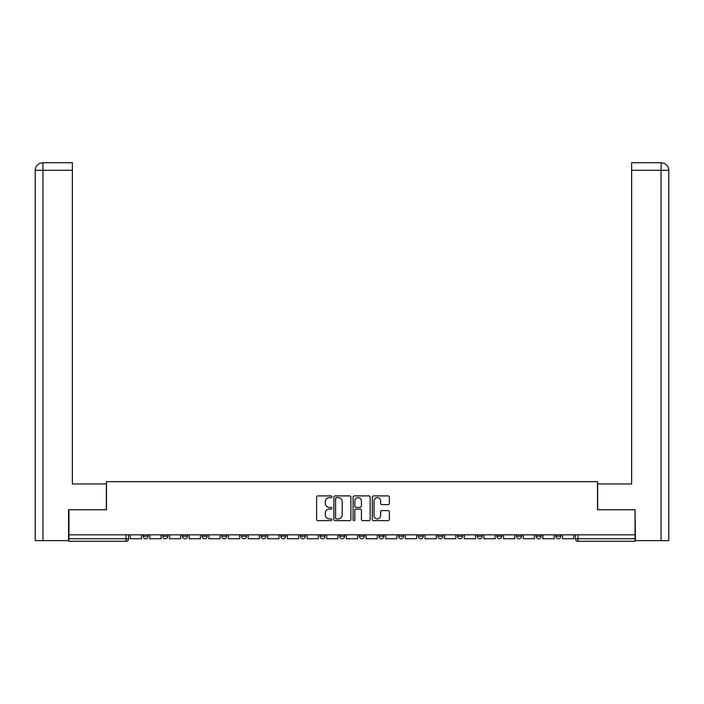 <?xml version="1.0" encoding="UTF-8"?>
<svg xmlns="http://www.w3.org/2000/svg" width="704" height="704" viewBox="0 0 704 704"><rect width="100%" height="100%" fill="white"/><g stroke="black" fill="none" stroke-linecap="round" stroke-linejoin="round"><path stroke-width="1.06" d="M331.848 496.76A0.862 0.862 0 0 0 330.977 495.898L317.847 495.898A1.241 1.241 0 0 0 316.606 497.13L316.606 519.385A1.241 1.241 0 0 0 317.847 520.626L330.977 520.626A0.862 0.862 0 0 0 331.848 519.754A0.862 0.862 0 0 0 330.977 518.892L329.278 518.892A3.96 3.96 0 0 1 325.327 514.932L325.327 513.084A3.96 3.96 0 0 1 329.278 509.124L330.977 509.124A0.862 0.862 0 0 0 331.848 508.262A0.862 0.862 0 0 0 330.977 507.39L329.278 507.39A3.96 3.96 0 0 1 325.327 503.439L325.327 501.582A3.96 3.96 0 0 1 329.278 497.622L330.977 497.622A0.862 0.862 0 0 0 331.848 496.76M536.158 536.219L536.158 534.838L536.158 536.219A2.517 2.517 0 0 0 538.683 538.745A2.517 2.517 0 0 1 536.158 536.219L541.2 536.219A2.517 2.517 0 0 1 538.683 538.745A2.517 2.517 0 0 0 541.2 536.219L541.2 534.838L541.2 536.219M359.304 534.838L359.304 536.219L364.346 536.219A2.517 2.517 0 0 1 361.83 538.745A2.517 2.517 0 0 1 359.304 536.219L359.304 534.838M300.353 534.838L300.353 536.219L305.395 536.219A2.517 2.517 0 0 1 302.87 538.745A2.517 2.517 0 0 1 300.353 536.219L300.353 534.838M261.052 534.838L261.052 536.219L266.094 536.219A2.517 2.517 0 0 1 263.569 538.745A2.517 2.517 0 0 1 261.052 536.219L261.052 534.838M241.402 534.838L241.402 536.219L246.444 536.219A2.517 2.517 0 0 1 243.918 538.745A2.517 2.517 0 0 1 241.402 536.219L241.402 534.838M202.101 534.838L202.101 536.219L207.143 536.219A2.517 2.517 0 0 1 204.618 538.745A2.517 2.517 0 0 1 202.101 536.219L202.101 534.838M388.133 504.61A1.241 1.241 0 0 0 389.374 503.378L389.374 497.13A1.241 1.241 0 0 0 388.133 495.898L373.542 495.898A1.241 1.241 0 0 0 372.31 497.13L372.31 519.385A1.241 1.241 0 0 0 373.542 520.626L388.133 520.626A1.241 1.241 0 0 0 389.374 519.385L389.374 511.843A1.241 1.241 0 0 0 388.133 510.611L381.894 510.611A1.241 1.241 0 0 0 380.653 511.843L380.653 515.583A3.309 3.309 0 0 1 377.344 518.892A3.309 3.309 0 0 1 374.035 515.583L374.035 500.931A3.309 3.309 0 0 1 377.344 497.622A3.309 3.309 0 0 1 380.653 500.931L380.653 503.378A1.241 1.241 0 0 0 381.894 504.61L388.133 504.61M42.944 540.628L35.2 540.628L35.2 170.298C35.649 165.704 38.166 163.187 42.75 162.738L72.362 162.738L72.362 170.298L42.944 170.298L42.944 540.628L68.578 540.628L68.578 509.766L106.498 509.766L106.498 481.677L597.502 481.677L597.502 509.766L635.043 509.766L635.043 534.838L68.957 534.838L68.957 538.745L128.542 538.745L128.542 534.838L128.542 538.745A2.517 2.517 0 0 1 126.016 541.262L68.957 541.262L68.957 538.745M68.957 509.766L68.957 534.838M350.918 497.13A1.241 1.241 0 0 0 349.686 495.898L335.095 495.898A1.241 1.241 0 0 0 333.854 497.13L333.854 519.385A1.241 1.241 0 0 0 335.095 520.626L349.686 520.626A1.241 1.241 0 0 0 350.918 519.385L350.918 497.13M354.314 495.898L368.905 495.898A1.241 1.241 0 0 1 370.146 497.13L370.146 519.385A1.241 1.241 0 0 1 368.905 520.626L362.666 520.626A1.241 1.241 0 0 1 361.425 519.385L361.425 510.365A1.241 1.241 0 0 0 360.193 509.124L356.048 509.124A1.241 1.241 0 0 0 354.816 510.365L354.816 519.754A0.862 0.862 0 0 1 353.945 520.626A0.862 0.862 0 0 1 353.082 519.754L353.082 497.13A1.241 1.241 0 0 1 354.314 495.898M575.458 534.838L575.458 538.745L635.043 538.745L635.043 541.262L577.984 541.262A2.517 2.517 0 0 1 575.458 538.745M635.043 534.838L635.043 538.745M555.808 534.838L555.808 536.219L560.85 536.219L560.85 534.838L560.85 536.219A2.517 2.517 0 0 1 558.334 538.745A2.517 2.517 0 0 1 555.808 536.219A2.517 2.517 0 0 0 558.334 538.745M516.507 534.838L516.507 536.219L521.55 536.219L521.55 534.838L521.55 536.219A2.517 2.517 0 0 1 519.033 538.745A2.517 2.517 0 0 1 516.507 536.219A2.517 2.517 0 0 0 519.033 538.745M501.899 536.219L501.899 534.838L501.899 536.219A2.517 2.517 0 0 1 499.382 538.745A2.517 2.517 0 0 1 496.857 536.219L501.899 536.219A2.517 2.517 0 0 1 499.382 538.745M496.857 534.838L496.857 536.219M482.249 534.838L482.249 536.219A2.517 2.517 0 0 1 479.732 538.745A2.517 2.517 0 0 1 477.206 536.219L482.249 536.219A2.517 2.517 0 0 1 479.732 538.745M477.206 534.838L477.206 536.219M462.598 534.838L462.598 536.219A2.517 2.517 0 0 1 460.082 538.745A2.517 2.517 0 0 1 457.556 536.219L462.598 536.219M457.556 534.838L457.556 536.219M442.948 534.838L442.948 536.219A2.517 2.517 0 0 1 440.431 538.745A2.517 2.517 0 0 1 437.906 536.219L442.948 536.219M437.906 534.838L437.906 536.219M423.298 534.838L423.298 536.219A2.517 2.517 0 0 1 420.781 538.745A2.517 2.517 0 0 1 418.255 536.219L423.298 536.219M418.255 534.838L418.255 536.219M403.647 534.838L403.647 536.219A2.517 2.517 0 0 1 401.13 538.745A2.517 2.517 0 0 1 398.605 536.219A2.517 2.517 0 0 0 401.13 538.745M398.605 534.838L398.605 536.219L403.647 536.219M383.997 534.838L383.997 536.219A2.517 2.517 0 0 1 381.48 538.745A2.517 2.517 0 0 1 378.954 536.219A2.517 2.517 0 0 0 381.48 538.745M378.954 534.838L378.954 536.219L383.997 536.219M364.346 534.838L364.346 536.219A2.517 2.517 0 0 1 361.83 538.745M344.696 534.838L344.696 536.219A2.517 2.517 0 0 1 342.17 538.745A2.517 2.517 0 0 1 339.654 536.219L344.696 536.219M339.654 534.838L339.654 536.219M325.046 534.838L325.046 536.219A2.517 2.517 0 0 1 322.52 538.745A2.517 2.517 0 0 1 320.003 536.219L325.046 536.219L325.046 534.838M320.003 534.838L320.003 536.219M305.395 534.838L305.395 536.219M285.745 534.838L285.745 536.219A2.517 2.517 0 0 1 283.219 538.745A2.517 2.517 0 0 1 280.702 536.219L285.745 536.219L285.745 534.838M280.702 534.838L280.702 536.219M266.094 534.838L266.094 536.219L266.094 534.838M246.444 536.219L246.444 534.838L246.444 536.219A2.517 2.517 0 0 1 243.918 538.745M226.794 534.838L226.794 536.219A2.517 2.517 0 0 1 224.268 538.745A2.517 2.517 0 0 1 221.751 536.219A2.517 2.517 0 0 0 224.268 538.745A2.517 2.517 0 0 0 226.794 536.219L226.794 534.838M221.751 534.838L221.751 536.219L226.794 536.219M207.143 534.838L207.143 536.219M187.493 534.838L187.493 536.219A2.517 2.517 0 0 1 184.967 538.745A2.517 2.517 0 0 1 182.45 536.219A2.517 2.517 0 0 0 184.967 538.745A2.517 2.517 0 0 0 187.493 536.219L182.45 536.219L182.45 534.838M162.8 534.838L162.8 536.219L167.842 536.219L167.842 534.838L167.842 536.219A2.517 2.517 0 0 1 165.317 538.745A2.517 2.517 0 0 1 162.8 536.219A2.517 2.517 0 0 0 165.317 538.745M143.15 534.838L143.15 536.219L148.192 536.219L148.192 534.838L148.192 536.219A2.517 2.517 0 0 1 145.666 538.745A2.517 2.517 0 0 1 143.15 536.219A2.517 2.517 0 0 0 145.666 538.745M126.016 534.838L126.016 541.262A2.517 2.517 0 0 0 128.542 538.745M336.45 497.622A0.862 0.862 0 0 0 335.588 498.494L335.588 518.03A0.862 0.862 0 0 0 336.45 518.892L338.246 518.892A3.96 3.96 0 0 0 342.206 514.932L342.206 501.582A3.96 3.96 0 0 0 338.246 497.622L336.45 497.622M361.425 500.993A3.309 3.309 0 0 0 358.116 497.684A3.309 3.309 0 0 0 354.816 500.993L354.816 506.158A1.241 1.241 0 0 0 356.048 507.39L360.193 507.39A1.241 1.241 0 0 0 361.425 506.158L361.425 500.993M141.451 534.838L141.451 538.745L130.24 538.745L130.24 534.838M106.366 509.766L106.366 483.947L72.362 483.947L72.362 170.298M42.759 162.738C38.166 163.196 35.64 165.713 35.2 170.298L35.2 465.054L35.2 170.298L42.944 170.298L42.944 162.738L72.362 162.738M597.634 509.766L597.634 483.947L631.638 483.947L631.638 162.738L661.232 162.738L661.056 170.298L631.638 170.298M668.8 465.054L668.8 170.298L668.8 540.628L635.422 540.628L635.043 509.766M661.056 540.628L661.056 170.298L668.8 170.298C668.351 165.704 665.834 163.187 661.25 162.738M161.102 534.838L161.102 538.745L149.89 538.745L149.89 534.838M180.752 534.838L180.752 538.745L169.541 538.745L169.541 534.838M200.402 534.838L200.402 538.745L189.191 538.745L189.191 534.838M220.053 534.838L220.053 538.745L208.842 538.745L208.842 534.838M239.703 534.838L239.703 538.745L228.492 538.745L228.492 534.838M259.354 534.838L259.354 538.745L248.142 538.745L248.142 534.838M279.004 534.838L279.004 538.745L267.793 538.745L267.793 534.838M298.654 534.838L298.654 538.745L287.443 538.745L287.443 534.838M318.305 534.838L318.305 538.745L307.094 538.745L307.094 534.838M337.955 534.838L337.955 538.745L326.744 538.745L326.744 534.838M357.606 534.838L357.606 538.745L346.394 538.745L346.394 534.838M377.256 534.838L377.256 538.745L366.045 538.745L366.045 534.838M396.906 534.838L396.906 538.745L385.695 538.745L385.695 534.838M416.557 534.838L416.557 538.745L405.346 538.745L405.346 534.838M436.207 534.838L436.207 538.745L424.996 538.745L424.996 534.838M455.858 534.838L455.858 538.745L444.646 538.745L444.646 534.838M475.508 534.838L475.508 538.745L464.297 538.745L464.297 534.838M495.158 534.838L495.158 538.745L483.947 538.745L483.947 534.838M514.809 534.838L514.809 538.745L503.598 538.745L503.598 534.838M534.459 534.838L534.459 538.745L523.248 538.745L523.248 534.838M554.11 534.838L554.11 538.745L542.898 538.745L542.898 534.838M573.76 534.838L573.76 538.745L562.549 538.745L562.549 534.838M577.984 534.838L577.984 541.262M35.2 170.298L35.2 465.054"/></g></svg>

